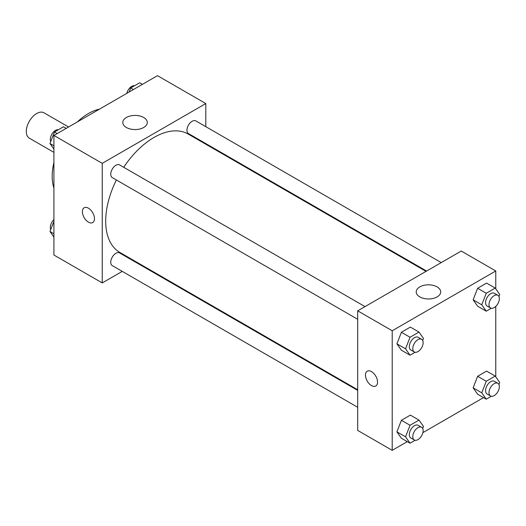 <?xml version="1.0" encoding="UTF-8"?>
<svg xmlns="http://www.w3.org/2000/svg" width="526" height="526" viewBox="0 0 526 526"><rect width="100%" height="100%" fill="white"/><g stroke="black" fill="none" stroke-linecap="round" stroke-linejoin="round"><path stroke-width="0.79" d="M68.564 126.99L43.98 112.801A14.643 8.455 120 0 0 32.691 116.726A14.643 8.455 120 0 0 26.3 131.461A14.643 8.455 120 0 0 29.331 138.167L53.915 152.362M53.915 188.071A51.259 29.594 -60 0 1 53.915 162.547M77.388 121.9A51.259 29.594 -60 0 1 99.486 109.138M122.262 271.377L102.241 282.929L53.915 255.031L53.915 135.445L157.478 75.659L205.804 103.563L205.804 126.674M205.804 143.585L205.804 144.223M126.378 117.495A12.243 7.068 180 0 1 139.725 115.963A12.243 7.068 180 0 1 147.28 122.492A12.243 7.068 180 0 1 135.037 129.56A12.243 7.068 180 0 1 122.795 122.492A12.243 7.068 180 0 1 126.378 117.495M102.241 282.929L102.241 163.349L53.915 135.445M102.241 163.349L205.804 103.563M84.167 207.77A8.541 4.931 -120 0 0 82.858 214.615A8.541 4.931 -120 0 0 88.44 222.143A8.541 4.931 60 0 1 82.852 214.615A8.541 4.931 60 0 1 84.167 207.77A8.541 4.931 60 0 1 92.707 212.701A8.541 4.931 60 0 1 92.707 222.564A8.541 4.931 60 0 1 88.434 222.143A8.541 4.931 -120 0 0 92.707 222.564M137.457 262.599L136.905 262.921M365.011 306.605L119.573 164.901A7.325 4.228 120 0 0 112.255 169.129A7.325 4.228 120 0 0 112.255 177.584L357.693 319.289M357.693 390.384L119.573 252.914A7.325 4.228 120 0 0 113.932 254.873A7.325 4.228 120 0 0 110.736 262.244A7.325 4.228 120 0 0 112.255 265.597L357.693 407.302M441.235 262.599L195.797 120.895A7.325 4.228 120 0 0 190.156 122.854A7.325 4.228 120 0 0 186.954 130.224A7.325 4.228 120 0 0 188.472 133.578L426.586 271.054M116.384 179.971A68.347 39.457 120 0 0 105.693 221.15A68.347 39.457 120 0 0 119.849 252.434L357.693 389.753M426.04 271.37L188.196 134.058A68.347 39.457 120 0 0 123.709 167.288M407.302 441.63L392.212 450.341L357.693 430.413L357.693 310.833L461.249 251.04L495.768 270.969L495.768 288.866M422.891 432.628L483.519 397.623M396.913 343.833L401.397 350.211L396.913 343.833L401.397 332.274L396.913 343.833L405.546 348.817L410.03 337.258L418.998 332.077L423.483 338.455L422.7 340.473M410.365 327.093L401.397 332.274L410.365 327.093L418.998 332.077M473.13 299.827L477.615 306.204L473.13 299.827L477.615 288.268L473.13 299.827L481.763 304.81L486.248 293.252L495.216 288.07L499.7 294.455L498.918 296.467M486.583 283.093L477.615 288.268L486.583 283.093L495.216 288.07M473.13 387.84L477.615 394.217L473.13 387.84L477.615 376.281L473.13 387.84L481.763 392.823L486.248 381.265L495.216 376.083L499.7 382.461L498.918 384.48M486.583 371.1L477.615 376.281L486.583 371.1L495.216 376.083M392.212 450.341L392.212 330.762L495.768 270.969M495.768 306.395L495.768 376.872M396.913 431.846L401.397 438.224L396.913 431.846L401.397 420.287L396.913 431.846L405.546 436.823L410.03 425.271L418.998 420.09L423.483 426.468L422.7 428.486M410.365 415.106L401.397 420.287L410.365 415.106L418.998 420.09M419.801 296.894A12.243 7.068 180 0 1 416.211 291.897A12.243 7.068 180 0 1 428.46 284.829A12.243 7.068 180 0 1 440.703 291.897A12.243 7.068 180 0 1 433.141 298.426A12.243 7.068 180 0 1 419.801 296.894M392.212 330.762L357.693 310.833M377.543 382.08A8.541 4.931 60 0 1 375.774 385.992A8.541 4.931 60 0 1 367.227 381.061A8.541 4.931 60 0 1 367.227 371.192A8.541 4.931 60 0 1 373.808 373.486A8.541 4.931 60 0 1 377.543 382.08M367.227 371.192A8.541 4.931 -120 0 0 367.233 381.061A8.541 4.931 -120 0 0 375.774 385.992M415.099 352.262L410.03 355.195L405.546 348.817M421.622 339.29L418.17 337.291A7.325 4.228 120 0 0 412.529 339.257A7.325 4.228 120 0 0 409.333 346.627A7.325 4.228 120 0 0 410.852 349.981L414.304 351.973A7.325 4.228 120 0 0 421.622 347.745A7.325 4.228 120 0 0 421.622 339.29A7.325 4.228 120 0 0 415.981 341.249A7.325 4.228 120 0 0 412.785 348.62A7.325 4.228 120 0 0 414.304 351.973M410.03 355.195L401.397 350.211M410.03 337.258L401.397 332.274M491.323 308.256L486.248 311.188L481.763 304.81M497.846 295.283L494.394 293.291A7.325 4.228 120 0 0 488.753 295.25A7.325 4.228 120 0 0 485.551 302.621A7.325 4.228 120 0 0 487.069 305.974L490.521 307.966A7.325 4.228 120 0 0 497.846 303.739A7.325 4.228 120 0 0 497.846 295.283A7.325 4.228 120 0 0 492.204 297.243A7.325 4.228 120 0 0 489.002 304.613A7.325 4.228 120 0 0 490.521 307.966M486.248 311.188L477.615 306.204M486.248 293.252L477.615 288.268M415.099 440.275L410.03 443.208L405.546 436.823M421.622 427.296L418.17 425.304A7.325 4.228 120 0 0 412.529 427.27A7.325 4.228 120 0 0 409.333 434.634A7.325 4.228 120 0 0 410.852 437.987L414.304 439.979A7.325 4.228 120 0 0 421.622 435.752A7.325 4.228 120 0 0 421.622 427.296A7.325 4.228 120 0 0 415.981 429.262A7.325 4.228 120 0 0 412.785 436.633A7.325 4.228 120 0 0 414.304 439.979M410.03 443.208L401.397 438.224M410.03 425.271L401.397 420.287M491.323 396.269L486.248 399.201L481.763 392.823M497.846 383.296L494.394 381.297A7.325 4.228 120 0 0 488.753 383.263A7.325 4.228 120 0 0 485.551 390.634A7.325 4.228 120 0 0 487.069 393.987L490.521 395.979A7.325 4.228 120 0 0 497.846 391.752A7.325 4.228 120 0 0 497.846 383.296A7.325 4.228 120 0 0 492.204 385.256A7.325 4.228 120 0 0 489.002 392.626A7.325 4.228 120 0 0 490.521 395.979M486.248 399.201L477.615 394.217M486.248 381.265L477.615 376.281M53.915 149.128L49.99 143.539L54.474 131.98L63.442 126.799L66.164 128.377M53.915 145.801L49.99 143.539M57.196 133.551L54.474 131.98M58.366 129.731A7.325 4.228 120 0 0 53.054 132.513A7.325 4.228 120 0 0 50.325 139.357A7.325 4.228 120 0 0 50.772 141.52M129.12 92.03L130.691 87.974L139.66 82.792L142.388 84.37M133.42 89.545L130.691 87.974M134.584 85.725A7.325 4.228 120 0 0 126.792 93.372M53.915 237.134L49.99 231.545L53.915 221.42M53.915 233.814L49.99 231.545M53.915 219.605A7.325 4.228 120 0 0 50.325 227.363A7.325 4.228 120 0 0 50.772 229.533"/></g></svg>
